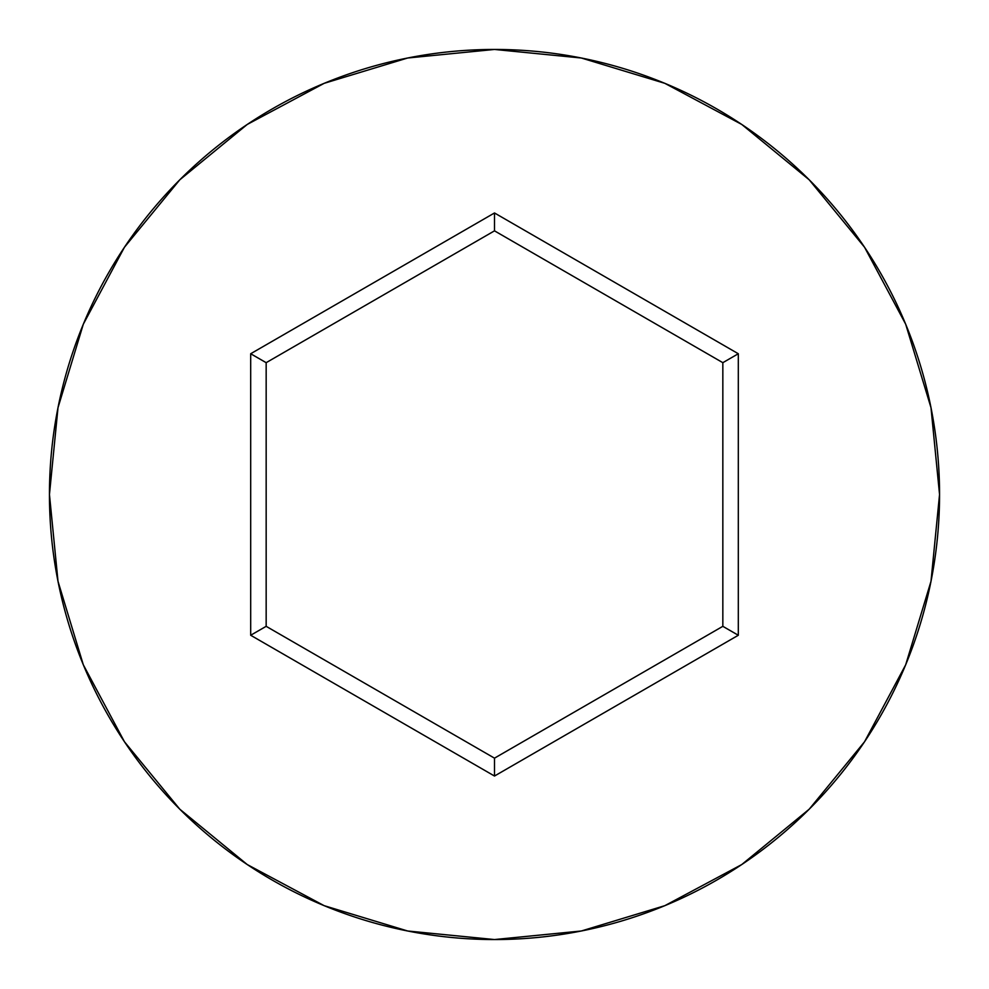 <?xml version="1.0" encoding="UTF-8"?>
<svg xmlns="http://www.w3.org/2000/svg" width="989" height="989" viewBox="0 0 989 989"><rect width="100%" height="100%" fill="white"/><g stroke="black" fill="none" stroke-linecap="round" stroke-linejoin="round"><path stroke-width="1.48" d="M49.45 494.5A445.05 445.05 0 0 1 494.5 49.45A445.05 445.05 0 0 1 939.55 494.5A445.05 445.05 0 0 0 494.5 49.45A445.05 445.05 0 0 0 49.45 494.5L58.005 581.322L83.323 664.818L124.453 741.762L179.8 809.2L247.238 864.547L324.182 905.677L407.678 930.995L494.5 939.55L581.322 930.995L664.818 905.677L741.762 864.547L809.2 809.2L864.547 741.762L905.677 664.818L930.995 581.322L939.55 494.5L930.995 407.678L905.677 324.182L864.547 247.238L809.2 179.8L741.762 124.453L664.818 83.323L581.322 58.005L494.5 49.45L407.678 58.005L324.182 83.323L247.238 124.453L179.8 179.8L124.453 247.238L83.323 324.182L58.005 407.678L49.45 494.5A445.05 445.05 0 0 0 494.5 939.55A445.05 445.05 0 0 0 939.55 494.5A445.05 445.05 0 0 1 494.5 939.55A445.05 445.05 0 0 1 49.45 494.5M494.5 776.031L250.687 635.259L250.687 353.741L494.5 212.969L738.313 353.741L738.313 635.259L494.5 776.031L738.313 635.259L738.313 353.741L722.835 362.679L722.835 626.321L494.5 758.155L266.165 626.321L266.165 362.679L494.5 230.845L722.835 362.679L722.835 626.321L738.313 635.259L722.835 626.321L494.5 758.155L494.5 776.031L494.5 758.155L266.165 626.321L250.687 635.259L494.5 776.031M722.835 362.679L738.313 353.741L494.5 212.969L494.5 230.845L722.835 362.679M494.5 230.845L494.5 212.969L250.687 353.741L266.165 362.679L494.5 230.845M266.165 362.679L250.687 353.741L250.687 635.259L266.165 626.321L266.165 362.679"/></g></svg>
